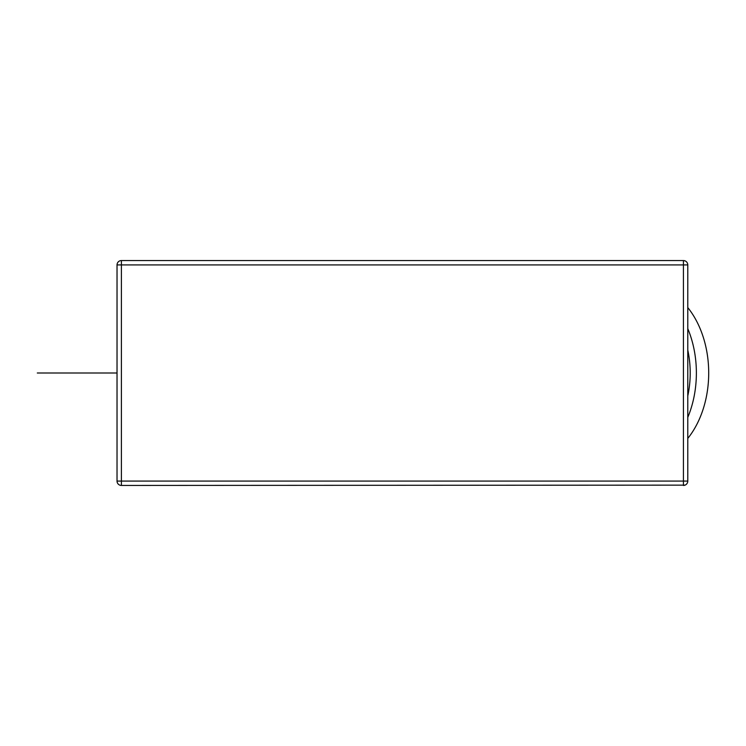 <?xml version="1.0" encoding="UTF-8"?>
<svg xmlns="http://www.w3.org/2000/svg" width="746" height="746" viewBox="0 0 746 746"><rect width="100%" height="100%" fill="white"/><g stroke="black" fill="none" stroke-linecap="round" stroke-linejoin="round"><path stroke-width="1.12" d="M685.033 485.133L121.393 485.441A4.355 4.355 90 0 1 117.038 481.086L121.393 481.086L121.393 485.441A4.355 4.355 0 0 1 117.029 481.086L117.038 264.914A4.355 4.355 90 0 1 121.393 260.559L683.429 260.559A4.355 4.355 0 0 1 687.784 264.914L683.429 264.914L683.429 260.559L685.033 260.867M687.784 481.086A4.355 4.355 0 0 1 683.429 485.441L683.429 481.086L687.784 481.086L687.784 264.914M687.784 328.613A87.161 61.638 90 0 1 687.784 417.387M687.784 350.06A78.451 55.474 90 0 1 687.784 395.94M687.784 307.566A87.161 61.638 90 0 1 687.784 438.434M121.393 260.559L121.393 264.914L117.038 264.914A4.355 4.355 0 0 1 121.393 260.559M117.029 373L37.3 373M50.374 373L67.811 373L50.374 373M121.393 264.914L683.429 264.914L683.429 481.086L121.393 481.086L121.393 264.914M117.029 481.086L117.029 264.914"/></g></svg>
